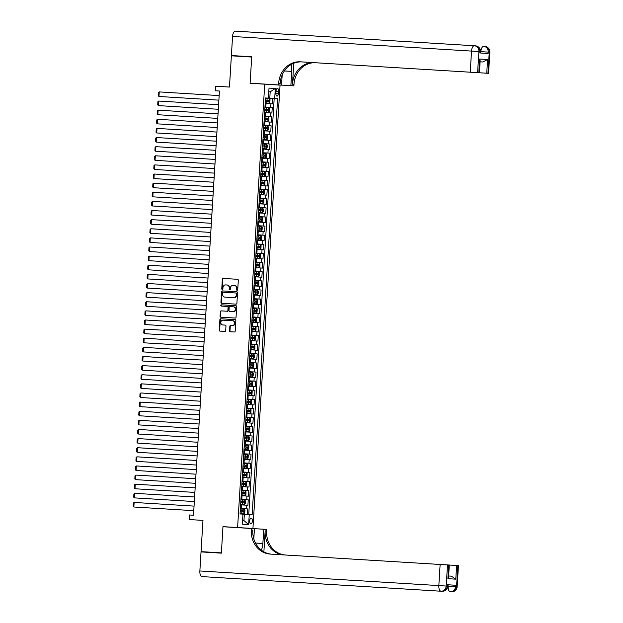 <?xml version="1.0" encoding="UTF-8"?>
<svg xmlns="http://www.w3.org/2000/svg" width="623" height="623" viewBox="0 0 623 623"><rect width="100%" height="100%" fill="white"/><g stroke="black" fill="none" stroke-linecap="round" stroke-linejoin="round"><path stroke-width="0.93" d="M237.129 290.349A0.631 0.561 -86.5 0 0 237.721 289.757L238.305 280.241A0.896 0.802 -86.5 0 0 237.565 279.299L223.198 278.419A0.896 0.802 -86.5 0 0 222.349 279.268L221.765 288.784A0.631 0.561 -86.5 0 0 222.886 288.854L222.956 287.624A2.874 2.554 -86.5 0 1 225.69 284.913L226.881 284.984A2.874 2.554 -86.5 0 1 229.264 288.005L229.186 289.236A0.631 0.561 -86.5 0 0 230.3 289.306L230.378 288.075A2.874 2.554 -86.5 0 1 233.103 285.365L234.303 285.435A2.874 2.554 -86.5 0 1 236.678 288.457L236.608 289.687A0.631 0.561 -86.5 0 0 237.129 290.349M252.346 521.116A2.928 1.332 93.5 0 0 251.194 518.118A2.928 1.332 93.5 0 0 249.691 520.96A2.928 1.332 93.5 0 0 250.835 523.959A2.928 1.332 93.5 0 0 252.346 521.116M229.568 330.805A0.896 0.802 -86.5 0 0 230.308 331.755L234.341 331.997A0.896 0.802 -86.5 0 0 235.19 331.148L235.837 320.588A0.896 0.802 -86.5 0 0 235.097 319.638L220.737 318.766A0.896 0.802 -86.5 0 0 219.88 319.607L219.234 330.174A0.896 0.802 -86.5 0 0 219.974 331.117L224.841 331.42A0.896 0.802 -86.5 0 0 225.697 330.572L225.97 326.047A0.896 0.802 -86.5 0 0 225.23 325.105L222.816 324.957A2.399 2.142 -86.5 0 1 223.112 320.167L232.566 320.744A2.399 2.142 -86.5 0 1 232.27 325.533L230.697 325.44A0.896 0.802 -86.5 0 0 229.84 326.288L229.568 330.805L229.98 330.836A0.896 0.802 -86.5 0 0 230.72 331.779M264.728 84.175L250.096 83.28L251.7 57.051L231.374 55.813L229.466 87.056L215.651 86.215L215.371 90.771L219.436 91.02L193.488 515.229L189.423 514.98L189.143 519.543L202.966 520.392L201.05 551.635L221.375 552.874L222.979 526.653L237.604 527.541L264.728 84.175L280.046 85.117L252.93 528.483L237.604 527.541M236.039 304.149A0.896 0.802 -86.5 0 0 236.896 303.3L237.542 292.74A0.896 0.802 -86.5 0 0 236.795 291.79L222.434 290.91A0.896 0.802 -86.5 0 0 221.586 291.759L220.939 302.326A0.896 0.802 -86.5 0 0 221.679 303.269L236.039 304.149M236.693 306.664L236.047 317.224A0.896 0.802 -86.5 0 1 235.19 318.073L220.83 317.193A0.896 0.802 -86.5 0 1 220.083 316.25L220.363 311.726A0.896 0.802 -86.5 0 1 221.212 310.885L227.037 311.235A0.896 0.802 -86.5 0 0 227.893 310.394L228.073 307.396A0.896 0.802 -86.5 0 0 227.333 306.446L221.266 306.08A0.631 0.561 -86.5 0 1 221.344 304.826L235.946 305.714A0.896 0.802 -86.5 0 1 236.693 306.664M247.354 514.403L247.689 508.929L246.178 508.835L246.397 505.191L240.618 504.832M246.397 505.191L247.907 505.284L248.242 499.81L246.731 499.716L246.957 496.064L241.179 495.713M246.957 496.064L248.468 496.157L248.803 490.683L247.292 490.597L247.518 486.945L241.732 486.594M247.518 486.945L249.029 487.038L249.364 481.563L247.853 481.47L248.071 477.818L242.292 477.467M248.071 477.818L249.582 477.911L249.916 472.436L248.406 472.351L248.632 468.698L242.853 468.348M248.632 468.698L250.142 468.792L250.477 463.317L248.966 463.224L249.192 459.579L243.406 459.221M249.192 459.579L250.703 459.665L251.038 454.198L249.527 454.105L249.745 450.452L243.967 450.102M249.745 450.452L251.256 450.546L251.591 445.071L250.08 444.978L250.306 441.333L244.528 440.975M250.306 441.333L251.817 441.419L252.151 435.952L250.641 435.859L250.859 432.206L245.08 431.856M250.859 432.206L252.377 432.3L252.712 426.825L251.194 426.732L251.419 423.087L245.641 422.729M251.419 423.087L252.93 423.181L253.265 417.706L251.754 417.612L251.98 413.96L246.194 413.61M251.98 413.96L253.491 414.054L253.826 408.579L252.315 408.486L252.533 404.841L246.755 404.483M252.533 404.841L254.052 404.934L254.386 399.46L252.868 399.366L253.094 395.714L247.315 395.364M253.094 395.714L254.605 395.807L254.939 390.333L253.429 390.239L253.654 386.595L247.868 386.237M253.654 386.595L255.165 386.688L255.5 381.214L253.989 381.12L254.207 377.468L248.429 377.117M254.207 377.468L255.718 377.561L256.053 372.087L254.542 372.001L254.768 368.349L248.99 367.998M254.768 368.349L256.279 368.442L256.614 362.968L255.103 362.874L255.329 359.222L249.543 358.871M255.329 359.222L256.84 359.315L257.174 353.841L255.664 353.755L255.882 350.103L250.103 349.752M255.882 350.103L257.392 350.196L257.727 344.721L256.217 344.628L256.442 340.983L250.664 340.625M256.442 340.983L257.953 341.069L258.288 335.602L256.777 335.509L257.003 331.857L251.217 331.506M257.003 331.857L258.514 331.95L258.849 326.475L257.338 326.382L257.556 322.737L251.778 322.379M257.556 322.737L259.067 322.823L259.402 317.356L257.891 317.263L258.117 313.61L252.338 313.26M258.117 313.61L259.627 313.704L259.962 308.229L258.452 308.136L258.677 304.491L252.891 304.133M258.677 304.491L260.188 304.585L260.523 299.11L259.012 299.017L259.23 295.364L253.452 295.014M259.23 295.364L260.741 295.458L261.076 289.983L259.565 289.89L259.791 286.245L254.013 285.887M259.791 286.245L261.302 286.339L261.637 280.864L260.126 280.771L260.352 277.118L254.566 276.768M260.352 277.118L261.862 277.212L262.197 271.737L260.687 271.644L260.905 267.999L255.126 267.641M260.905 267.999L262.415 268.092L262.75 262.618L261.239 262.524L261.465 258.872L255.687 258.522M261.465 258.872L262.976 258.966L263.311 253.491L261.8 253.397L262.018 249.753L256.24 249.395M262.018 249.753L263.537 249.846L263.872 244.372L262.353 244.278L262.579 240.626L256.801 240.276M262.579 240.626L264.09 240.719L264.425 235.245L262.914 235.159L263.14 231.507L257.354 231.156M263.14 231.507L264.65 231.6L264.985 226.126L263.474 226.032L263.693 222.388L257.914 222.029M263.693 222.388L265.211 222.473L265.546 217.006L264.027 216.913L264.253 213.261L258.475 212.91M264.253 213.261L265.764 213.354L266.099 207.88L264.588 207.786L264.814 204.142L259.028 203.783M264.814 204.142L266.325 204.227L266.66 198.76L265.149 198.667L265.367 195.015L259.589 194.664M265.367 195.015L266.878 195.108L267.212 189.633L265.702 189.54L265.928 185.895L260.149 185.537M265.928 185.895L267.438 185.989L267.773 180.514L266.262 180.421L266.488 176.768L260.702 176.418M266.488 176.768L267.999 176.862L268.334 171.387L266.823 171.294L267.041 167.649L261.263 167.291M267.041 167.649L268.552 167.743L268.887 162.268L267.376 162.175L267.602 158.522L261.824 158.172M267.602 158.522L269.113 158.616L269.447 153.141L267.937 153.048L268.163 149.403L262.376 149.045M268.163 149.403L269.673 149.497L270.008 144.022L268.497 143.929L268.715 140.276L262.937 139.926M268.715 140.276L270.226 140.37L270.561 134.895L269.05 134.802L269.276 131.157L263.498 130.799M269.276 131.157L270.787 131.251L271.122 125.776L269.611 125.682L269.837 122.03L264.051 121.68M269.837 122.03L271.348 122.124L271.683 116.649L270.172 116.563L270.39 112.911L264.611 112.561M270.39 112.911L271.901 113.004L272.235 107.53L264.946 107.086M246.178 508.835L240.392 508.485M246.731 499.716L240.953 499.366M247.292 490.597L241.514 490.239M247.853 481.47L242.067 481.12M248.406 472.351L242.627 471.993M248.966 463.224L243.188 462.873M249.527 454.105L243.741 453.746M250.08 444.978L244.302 444.627M250.641 435.859L244.862 435.5M251.194 426.732L245.415 426.381M251.754 417.612L245.976 417.254M252.315 408.486L246.529 408.135M252.868 399.366L247.09 399.008M253.429 390.239L247.65 389.889M253.989 381.12L248.203 380.77M254.542 372.001L248.764 371.643M255.103 362.874L249.325 362.524M255.664 353.755L249.878 353.397M256.217 344.628L250.438 344.278M256.777 335.509L250.999 335.151M257.338 326.382L251.552 326.031M257.891 317.263L252.113 316.905M258.452 308.136L252.673 307.785M259.012 299.017L253.226 298.658M259.565 289.89L253.787 289.539M260.126 280.771L254.348 280.412M260.687 271.644L254.9 271.293M261.239 262.524L255.461 262.174M261.8 253.397L256.022 253.047M262.353 244.278L256.575 243.928M262.914 235.159L257.135 234.801M263.474 226.032L257.688 225.682M264.027 216.913L258.249 216.555M264.588 207.786L258.81 207.436M265.149 198.667L259.363 198.309M265.702 189.54L259.923 189.19M266.262 180.421L260.484 180.063M266.823 171.294L261.037 170.943M267.376 162.175L261.598 161.816M267.937 153.048L262.158 152.697M268.497 143.929L262.711 143.578M269.05 134.802L263.272 134.451M269.611 125.682L263.833 125.332M270.172 116.563L264.386 116.205M276.02 91.184L275.896 93.193A2.835 1.285 93.5 0 0 277.009 96.098A2.835 1.285 93.5 0 0 278.465 93.349L278.59 91.347A2.835 1.285 93.5 0 0 277.476 88.435A2.835 1.285 93.5 0 0 276.02 91.184L278.59 91.347M244.348 514.224L252.151 514.699L277.601 98.699L265.507 97.959L240.057 513.959L242.962 514.139L242.347 524.169L248.639 524.558L243.959 520.61L244.348 514.224L242.962 514.139M249.255 514.52L248.639 524.558M268.404 98.138L269.019 88.1L275.311 88.489L274.696 98.52M272.796 98.403L272.461 103.877L265.172 103.434M248.741 514.489L274.182 98.489M269.79 98.224L270.18 91.838L268.793 91.752M242.565 520.524L243.959 520.61M270.18 91.838L275.311 88.489M237.34 290.318A0.631 0.561 -86.5 0 1 237.02 289.718L237.098 288.488A2.874 2.554 -86.5 0 0 234.715 285.466L234.303 285.435M233.524 285.389L234.715 285.466M226.102 284.937L227.294 285.007A2.874 2.554 -86.5 0 1 229.677 288.028L229.599 289.259A0.631 0.561 -86.5 0 0 229.918 289.866M227.294 285.007L226.881 284.984M223.618 278.45A0.896 0.802 -86.5 0 0 222.761 279.291L222.177 288.807A0.631 0.561 -86.5 0 0 222.497 289.415M222.847 290.941A0.896 0.802 -86.5 0 0 221.998 291.782L221.352 302.35A0.896 0.802 -86.5 0 0 222.092 303.3M236.779 293.682L236.366 293.651A0.631 0.561 -86.5 0 0 235.844 292.989L236.257 293.02A0.631 0.561 -86.5 0 1 236.779 293.682L236.701 294.975L236.281 294.952A2.874 2.554 -86.5 0 1 233.555 297.662L224.942 297.132A2.874 2.554 -86.5 0 1 222.559 294.111L222.637 292.81A0.631 0.561 -86.5 0 1 223.236 292.218L235.844 292.989M223.649 292.249L236.257 293.02M233.555 297.662L225.355 297.155M233.968 297.685A2.874 2.554 -86.5 0 0 236.701 294.975M236.366 293.651L236.281 294.952M227.037 311.235L221.632 310.908A0.896 0.802 -86.5 0 0 220.776 311.757L220.503 316.274A0.896 0.802 -86.5 0 0 221.243 317.224M227.457 311.266A0.896 0.802 -86.5 0 0 228.306 310.418L228.493 307.419A0.896 0.802 -86.5 0 0 227.745 306.477L227.333 306.446M227.745 306.477L221.687 306.103A0.631 0.561 -86.5 0 1 221.757 304.849M233.08 311.609A2.399 2.142 -86.5 0 0 233.376 306.82L230.043 306.617A0.896 0.802 -86.5 0 0 229.194 307.458L229.007 310.456A0.896 0.802 -86.5 0 0 229.755 311.407L233.5 311.632A2.399 2.142 -86.5 0 0 233.789 306.843M233.5 311.632L230.167 311.43M231.11 325.463A0.896 0.802 -86.5 0 0 230.261 326.312L229.98 330.836M232.683 325.564L232.27 325.533L232.683 325.564A2.399 2.142 -86.5 0 0 232.979 320.767L232.566 320.744M223.525 320.191L232.979 320.767M221.149 318.789A0.896 0.802 -86.5 0 0 220.293 319.638L219.646 330.198A0.896 0.802 -86.5 0 0 220.394 331.148M265.196 102.982L268.98 103.208L269.86 102.351L270.032 99.61L269.261 98.644L265.476 98.418M265.305 101.245L268.677 101.448L268.739 100.358L265.367 100.147M267.571 100.287L267.501 101.378M218.875 100.147L158.966 96.479L159.239 91.916L219.156 95.584M158.966 96.479L158.258 95.747L158.452 92.554L159.239 91.916M475.388 45.829A5.482 5.482 0 0 1 480.528 51.639L479.936 51.6A5.482 4.883 -86.5 0 0 475.388 45.829L474.36 45.767A5.482 2.492 93.5 0 0 471.533 51.086L232.558 36.469A5.482 2.492 -86.5 0 1 235.377 31.15L474.36 45.767A5.482 4.883 93.5 0 1 478.9 51.538L477.607 72.657L470.248 72.206L471.533 51.086L479.936 51.6L479.85 52.971L488.136 53.477L488.214 52.106L489.25 52.168L489.849 52.207L488.557 73.327L487.965 73.288L489.25 52.168A5.482 4.883 -86.5 0 0 484.71 46.398L483.674 46.336A5.482 2.492 93.5 0 0 480.855 51.654L480.45 53.01L480.855 51.654L488.214 52.106A5.482 4.883 93.5 0 0 483.674 46.336M232.558 36.469L231.398 55.54L251.715 56.779L250.103 83.194L278.551 84.93L278.645 83.381A22.849 20.357 93.5 0 1 300.364 61.817L470.248 72.206M278.551 84.93L290.871 85.686L291.743 71.411A10.28 4.665 93.5 0 0 291.019 64.621M290.871 85.686L293.877 85.873L293.97 84.315A22.849 20.357 93.5 0 1 315.682 62.752M293.76 63.25L292.475 84.23A22.849 20.357 93.5 0 1 314.194 62.666M282.172 74.931L281.549 85.117M486.742 73.218L479.422 72.766L480.162 60.789L479.663 59.045L487.575 59.535L486.742 73.218L487.965 73.288M479.422 72.766L478.83 72.735L479.663 59.045M477.607 72.657L478.83 72.735M480.092 61.825L482.817 61.989L480.092 61.825M278.645 83.381L280.132 83.474A22.849 20.357 93.5 0 1 301.851 61.911M487.575 59.535L482.817 61.989M447.882 578.681L448.724 564.999L447.501 564.921L446.208 586.041A5.482 4.883 93.5 0 1 440.998 591.219L202.016 576.602A5.482 2.492 -86.5 0 1 199.866 570.972L438.841 585.589A5.482 2.492 93.5 0 0 440.998 591.219L442.034 591.282A5.482 5.482 0 0 0 447.836 586.142L447.921 584.771L448.163 586.157A5.482 2.492 93.5 0 0 450.312 591.788L451.348 591.85A5.482 4.883 -86.5 0 0 456.558 586.671L457.85 565.552L456.628 565.482L455.795 579.164L447.882 578.681L448.583 577.015L449.315 565.03L456.628 565.482M457.85 565.552L458.45 565.591L457.157 586.71L455.522 586.609L455.608 585.246L447.33 584.74L447.244 586.103L438.841 585.589L440.134 564.469L447.501 564.921M199.866 570.972L201.034 551.908L221.36 553.154L222.972 526.739L251.419 528.483L251.326 530.033A22.849 20.357 -86.5 0 0 270.25 554.081L440.134 564.469M261.325 550.156A10.28 4.665 93.5 0 0 262.867 543.513L263.739 529.231L266.745 529.418L266.652 530.967A22.849 20.357 -86.5 0 0 285.575 555.015M251.419 528.483L254.425 528.662L253.802 538.848M263.879 551.853L265.157 530.874A22.849 20.357 -86.5 0 0 284.088 554.929M448.724 564.999L449.315 565.03M251.824 579.647L260.11 580.153M254.425 528.662L263.739 529.231M448.646 575.979L451.371 576.15L455.795 579.164M251.326 530.033L252.813 530.126A22.849 20.357 -86.5 0 0 271.745 554.174M264.643 112.101L268.42 112.335L269.307 111.47L269.471 108.737L268.715 107.795L264.915 107.538M264.744 110.364L268.116 110.575L268.186 109.477L264.814 109.274M268.715 107.795L268.443 112.311M267.01 109.407L266.948 110.505M264.082 121.22L267.859 121.454L268.747 120.597L268.918 117.856L268.139 116.89L264.362 116.665M264.183 119.491L267.555 119.694L267.625 118.604L264.253 118.393M266.457 118.534L266.387 119.624M263.521 130.347L267.306 130.581L268.186 129.716L268.357 126.983L267.586 126.017L263.802 125.784M263.63 128.611L267.002 128.821L267.065 127.723L263.693 127.52M265.896 127.653L265.834 128.751M262.968 139.466L266.745 139.7L267.633 138.836L267.797 136.102L267.049 135.16L263.241 134.911M263.07 137.738L266.442 137.94L266.512 136.85L263.14 136.639M267.049 135.16L266.769 139.677M265.336 136.78L265.273 137.87M218.315 109.266L158.406 105.606L158.686 101.043L218.595 104.703M158.406 105.606L157.705 104.874L157.899 101.681L158.686 101.043M217.762 118.393L157.845 114.725L158.125 110.162L218.034 113.83M157.845 114.725L157.144 113.993L157.339 110.801L158.125 110.162M217.201 127.513L157.292 123.852L157.572 119.289L217.482 122.949M157.292 123.852L156.583 123.12L156.778 119.928L157.572 119.289M216.64 136.639L156.731 132.972L157.012 128.408L216.921 132.076M156.731 132.972L156.03 132.24L156.225 129.047L157.012 128.408M262.408 148.593L266.192 148.827L267.072 147.963L267.244 145.221L266.465 144.263L262.688 144.03M262.517 146.857L265.881 147.067L265.951 145.969L262.579 145.766M264.783 145.899L264.713 146.997M216.088 145.759L156.171 142.091L156.451 137.535L216.368 141.195M156.171 142.091L155.47 141.366L155.664 138.174L156.451 137.535M261.847 157.712L265.632 157.946L266.512 157.082L266.683 154.348L265.912 153.383L262.127 153.157M261.956 155.984L265.328 156.186L265.39 155.096L262.018 154.886M264.222 155.018L264.16 156.116M215.527 154.878L155.618 151.218L155.898 146.654L215.807 150.322M155.618 151.218L154.909 150.486L155.104 147.293L155.898 146.654M261.294 166.839L265.071 167.065L265.959 166.209L266.122 163.467L265.375 162.533L261.567 162.276M261.395 165.103L264.767 165.313L264.837 164.215L261.465 164.013M265.375 162.533L265.094 167.05M263.669 164.145L263.599 165.235M214.966 164.005L155.057 160.337L155.337 155.781L215.246 159.441M155.057 160.337L154.356 159.613L154.551 156.42L155.337 155.781M260.733 175.959L264.518 176.192L265.398 175.328L265.569 172.594L264.791 171.629L261.014 171.395M260.842 174.23L264.207 174.432L264.277 173.342L260.905 173.132M263.108 173.264L263.038 174.362M214.413 173.124L154.496 169.464L154.777 164.9L214.694 168.568M154.496 169.464L153.795 168.732L153.99 165.539L154.777 164.9M260.173 185.086L263.957 185.311L264.845 184.455L265.009 181.714L264.238 180.756L260.453 180.522M260.282 183.349L263.654 183.559L263.716 182.461L260.352 182.259M262.548 182.391L262.485 183.481M213.853 182.251L153.943 178.583L154.224 174.027L214.133 177.687M153.943 178.583L153.235 177.859L153.429 174.666L154.224 174.027M259.62 194.205L263.397 194.438L264.284 193.574L264.448 190.84L263.677 189.875L259.892 189.641M259.721 192.476L263.093 192.678L263.163 191.58L259.791 191.378M261.995 191.51L261.925 192.608M213.292 191.37L153.383 187.71L153.663 183.146L213.572 186.814M153.383 187.71L152.682 186.978L152.876 183.785L153.663 183.146M259.059 203.332L262.867 203.542L263.724 202.701L263.895 199.96L263.116 199.002L259.339 198.768M259.168 201.595L262.54 201.805L262.602 200.707L259.23 200.497M261.434 200.637L261.364 201.727M212.739 200.497L152.83 196.829L153.102 192.273L213.019 195.934M152.83 196.829L152.121 196.105L152.316 192.912L153.102 192.273M258.498 212.451L262.283 212.684L263.171 211.82L263.334 209.087L262.563 208.121L258.779 207.887M258.607 210.714L261.979 210.924L262.042 209.826L258.677 209.624M260.873 209.756L260.811 210.854M212.178 209.616L152.269 205.956L152.549 201.393L212.459 205.06M152.269 205.956L151.56 205.224L151.763 202.031L152.549 201.393M257.945 221.578L261.722 221.804L262.61 220.947L262.774 218.206L262.003 217.248L258.226 217.014M258.047 219.841L261.419 220.044L261.489 218.953L258.117 218.743M260.321 218.883L260.25 219.974M211.625 218.743L151.708 215.075L151.989 210.512L211.898 214.18M151.708 215.075L151.007 214.343L151.202 211.15L151.989 210.512M257.385 230.697L261.169 230.931L262.049 230.066L262.221 227.333L261.465 226.39L257.665 226.133M257.494 228.96L260.866 229.171L260.928 228.073L257.556 227.87M261.465 226.39L261.193 230.907M259.76 228.002L259.69 229.1M211.065 227.862L151.155 224.202L151.428 219.639L211.345 223.299M151.155 224.202L150.447 223.47L150.641 220.277L151.428 219.639M256.824 239.816L260.609 240.05L261.496 239.193L261.66 236.452L260.889 235.486L257.104 235.26M256.933 238.087L260.305 238.29L260.375 237.199L257.003 236.989M259.199 237.129L259.137 238.22M210.504 236.989L150.595 233.321L150.875 228.758L210.784 232.426M150.595 233.321L149.886 232.589L150.088 229.396L150.875 228.758M256.271 248.943L260.048 249.177L260.936 248.312L261.099 245.579L260.328 244.613L256.551 244.38M256.372 247.206L259.744 247.417L259.814 246.319L256.442 246.116M258.646 246.249L258.576 247.347M209.951 246.108L150.034 242.448L150.314 237.885L210.224 241.545M150.034 242.448L149.333 241.716L149.528 238.523L150.314 237.885M255.71 258.062L259.495 258.296L260.375 257.431L260.546 254.698L259.775 253.732L255.991 253.506M255.819 256.333L259.191 256.536L259.254 255.446L255.882 255.235M258.086 255.375L258.015 256.466M209.39 255.235L149.481 251.567L149.754 247.004L209.671 250.672M149.481 251.567L148.772 250.835L148.967 247.643L149.754 247.004M255.15 267.189L258.934 267.423L259.822 266.558L259.986 263.817L259.215 262.859L255.43 262.626M255.259 265.453L258.631 265.663L258.701 264.565L255.329 264.362M257.525 264.495L257.463 265.593M208.83 264.354L148.92 260.694L149.201 256.131L209.11 259.791M148.92 260.694L148.219 259.962L148.414 256.769L149.201 256.131M254.597 276.308L258.374 276.542L259.261 275.678L259.433 272.944L258.654 271.978L254.877 271.753M254.698 274.579L258.07 274.782L258.14 273.692L254.768 273.481M256.972 273.614L256.902 274.712M208.277 273.481L148.36 269.814L148.64 265.25L208.549 268.918M148.36 269.814L147.659 269.081L147.853 265.889L148.64 265.25M254.036 285.435L257.844 285.646L258.701 284.804L258.872 282.063L258.101 281.105L254.316 280.872M254.145 283.699L257.517 283.909L257.579 282.811L254.207 282.608M256.411 282.741L256.341 283.831M207.716 282.601L147.807 278.933L148.087 274.377L207.996 278.037M147.807 278.933L147.098 278.208L147.293 275.016L148.087 274.377M253.483 294.554L257.26 294.788L258.148 293.924L258.311 291.19L257.54 290.225L253.756 289.999M253.584 292.826L256.956 293.028L257.026 291.938L253.654 291.728M255.851 291.86L255.788 292.958M207.155 291.72L147.246 288.06L147.526 283.496L207.436 287.164M147.246 288.06L146.545 287.328L146.74 284.135L147.526 283.496M252.922 303.681L256.723 303.892L257.587 303.051L257.758 300.309L256.98 299.351L253.203 299.118M253.024 301.945L256.396 302.155L256.466 301.057L253.094 300.854M255.298 300.987L255.228 302.077M206.602 300.847L146.685 297.179L146.966 292.623L206.875 296.283M146.685 297.179L145.984 296.455L146.179 293.262L146.966 292.623M252.362 312.801L256.146 313.034L257.026 312.17L257.198 309.436L256.427 308.471L252.642 308.237M252.471 311.072L255.843 311.274L255.905 310.176L252.533 309.974M254.737 310.106L254.675 311.204M206.042 309.966L146.132 306.306L146.413 301.742L206.322 305.41M146.132 306.306L145.424 305.574L145.618 302.381L146.413 301.742M251.809 321.927L255.586 322.153L256.474 321.297L256.637 318.555L255.866 317.598L252.081 317.364M251.91 320.191L255.282 320.401L255.352 319.303L251.98 319.093M254.176 319.233L254.114 320.323M205.481 319.093L145.572 315.425L145.852 310.869L205.761 314.529M145.572 315.425L144.871 314.701L145.066 311.508L145.852 310.869M251.248 331.047L255.033 331.28L255.913 330.416L256.084 327.682L255.329 326.74L251.528 326.483M251.357 329.318L254.721 329.52L254.791 328.422L251.419 328.22M255.329 326.74L255.048 331.257M253.623 328.352L253.553 329.45M204.928 328.212L145.011 324.552L145.291 319.988L205.208 323.656M145.011 324.552L144.31 323.82L144.505 320.627L145.291 319.988M250.687 340.174L254.472 340.399L255.352 339.543L255.523 336.802L254.752 335.844L250.968 335.61M250.796 338.437L254.168 338.639L254.231 337.549L250.859 337.339M253.063 337.479L253 338.569M204.367 337.339L144.458 333.671L144.738 329.108L204.648 332.775M144.458 333.671L143.749 332.939L143.944 329.746L144.738 329.108M250.135 349.293L253.911 349.526L254.799 348.662L254.963 345.929L254.192 344.963L250.407 344.729M250.236 347.556L253.608 347.766L253.678 346.668L250.306 346.466M252.51 346.598L252.44 347.696M203.807 346.458L143.897 342.798L144.178 338.234L204.087 341.895M143.897 342.798L143.197 342.066L143.391 338.873L144.178 338.234M249.574 358.412L253.359 358.646L254.239 357.789L254.41 355.048L253.654 354.113L249.854 353.856M249.683 356.683L253.047 356.886L253.117 355.795L249.745 355.585M253.654 354.113L253.374 358.622M251.949 355.725L251.879 356.815M203.254 355.585L143.337 351.917L143.617 347.354L203.534 351.022M143.337 351.917L142.636 351.185L142.831 347.992L143.617 347.354M249.013 367.539L252.798 367.772L253.686 366.908L253.849 364.175L253.078 363.209L249.293 362.975M249.122 365.802L252.494 366.013L252.556 364.914L249.192 364.712M251.388 364.844L251.326 365.942M202.693 364.704L142.784 361.044L143.064 356.481L202.973 360.141M142.784 361.044L142.075 360.312L142.27 357.119L143.064 356.481M248.46 376.658L252.237 376.892L253.125 376.027L253.288 373.294L252.517 372.328L248.741 372.102M248.561 374.929L251.933 375.132L252.004 374.041L248.632 373.831M250.835 373.971L250.765 375.062M202.132 373.831L142.223 370.163L142.503 365.6L202.413 369.268M142.223 370.163L141.522 369.431L141.717 366.238L142.503 365.6M247.899 385.785L251.684 386.019L252.564 385.154L252.736 382.413L251.98 381.478L248.18 381.221M248.009 384.048L251.381 384.259L251.443 383.161L248.071 382.958M251.98 381.478L251.708 385.995M250.275 383.09L250.205 384.189M201.579 382.95L141.67 379.29L141.943 374.727L201.86 378.387M141.67 379.29L140.962 378.558L141.156 375.365L141.943 374.727M247.339 394.904L251.124 395.138L252.011 394.273L252.175 391.54L251.419 390.598L247.619 390.348M247.448 393.175L250.82 393.378L250.882 392.288L247.518 392.077M251.419 390.598L251.147 395.114M249.714 392.21L249.652 393.308M201.019 392.077L141.109 388.409L141.39 383.846L201.299 387.514M141.109 388.409L140.401 387.677L140.603 384.484L141.39 383.846M246.786 404.031L250.563 404.257L251.451 403.4L251.614 400.659L250.843 399.701L247.066 399.468M246.887 402.294L250.259 402.505L250.329 401.407L246.957 401.204M249.161 401.337L249.091 402.435M200.466 401.196L140.549 397.529L140.829 392.973L200.738 396.633M140.549 397.529L139.848 396.804L140.043 393.611L140.829 392.973M246.225 413.15L250.01 413.384L250.89 412.519L251.061 409.786L250.29 408.82L246.506 408.595M246.334 411.421L249.706 411.624L249.768 410.534L246.397 410.323M248.6 410.456L248.53 411.554M199.905 410.316L139.996 406.655L140.268 402.092L200.185 405.76M139.996 406.655L139.287 405.923L139.482 402.731L140.268 402.092M245.664 422.277L249.449 422.503L250.337 421.646L250.501 418.905L249.745 417.971L245.945 417.714M245.774 420.541L249.145 420.751L249.216 419.653L245.844 419.45M249.745 417.971L249.473 422.487M248.04 419.583L247.977 420.673M199.344 419.443L139.435 415.775L139.716 411.219L199.625 414.879M139.435 415.775L138.734 415.05L138.929 411.858L139.716 411.219M245.112 431.396L248.889 431.63L249.776 430.766L249.94 428.032L249.169 427.067L245.392 426.833M245.213 429.668L248.585 429.87L248.655 428.78L245.283 428.569M247.487 428.702L247.417 429.8M198.792 428.562L138.874 424.902L139.155 420.338L199.064 424.006M138.874 424.902L138.174 424.17L138.368 420.977L139.155 420.338M244.551 440.523L248.359 440.734L249.216 439.893L249.387 437.151L248.616 436.193L244.831 435.96M244.66 438.787L248.032 438.997L248.094 437.899L244.722 437.689M246.926 437.829L246.856 438.919M198.231 437.689L138.322 434.021L138.594 429.465L198.511 433.125M138.322 434.021L137.613 433.297L137.808 430.104L138.594 429.465M243.99 449.642L247.775 449.876L248.663 449.012L248.826 446.278L248.071 445.336L244.271 445.079M244.099 447.914L247.471 448.116L247.541 447.018L244.169 446.816M248.071 445.336L247.798 449.853M246.365 446.948L246.303 448.046M197.67 446.808L137.761 443.148L138.041 438.584L197.95 442.252M137.761 443.148L137.06 442.416L137.255 439.223L138.041 438.584M243.437 458.769L247.238 458.98L248.102 458.139L248.273 455.397L247.495 454.44L243.718 454.206M243.538 457.033L246.91 457.235L246.981 456.145L243.609 455.935M245.812 456.075L245.742 457.165M197.117 455.935L137.2 452.267L137.481 447.703L197.39 451.371M137.2 452.267L136.499 451.543L136.694 448.342L137.481 447.703M242.877 467.889L246.661 468.122L247.541 467.258L247.713 464.524L246.942 463.559L243.157 463.325M242.986 466.152L246.358 466.362L246.42 465.264L243.048 465.062M245.252 465.194L245.182 466.292M196.557 465.054L136.647 461.394L136.928 456.83L196.837 460.49M136.647 461.394L135.939 460.662L136.133 457.469L136.928 456.83M242.324 477.008L246.101 477.241L246.988 476.385L247.152 473.644L246.381 472.678L242.596 472.452M242.425 475.279L245.797 475.481L245.867 474.391L242.495 474.181M244.691 474.321L244.629 475.411M195.996 474.181L136.087 470.513L136.367 465.949L196.276 469.617M136.087 470.513L135.386 469.781L135.58 466.588L136.367 465.949M241.763 486.135L245.54 486.368L246.428 485.504L246.599 482.77L245.82 481.805L242.043 481.571M241.864 484.398L245.236 484.608L245.306 483.51L241.934 483.308M244.138 483.44L244.068 484.538M195.443 483.3L135.526 479.64L135.806 475.076L195.715 478.737M135.526 479.64L134.825 478.908L135.02 475.715L135.806 475.076M241.202 495.254L244.987 495.487L245.867 494.623L246.038 491.89L245.267 490.924L241.483 490.698M241.311 493.525L244.683 493.728L244.746 492.637L241.374 492.427M243.577 492.567L243.515 493.657M194.882 492.427L134.973 488.759L135.253 484.196L195.163 487.864M134.973 488.759L134.264 488.027L134.459 484.834L135.253 484.196M240.649 504.381L244.426 504.614L245.314 503.75L245.478 501.017L244.707 500.051L240.922 499.817M240.751 502.644L244.123 502.854L244.193 501.756L240.821 501.554M243.017 501.686L242.954 502.784M194.321 501.546L134.412 497.886L134.693 493.323L194.602 496.983M134.412 497.886L133.711 497.154L133.906 493.961L134.693 493.323M240.089 513.5L243.873 513.734L244.753 512.869L244.925 510.136L244.146 509.17L240.369 508.944M240.198 511.771L243.562 511.974L243.632 510.883L240.26 510.673M242.464 510.805L242.394 511.904M193.769 510.673L133.852 507.005L134.132 502.442L194.049 506.11M133.852 507.005L133.151 506.273L133.345 503.08L134.132 502.442M241.265 508.539L241.49 504.887M241.825 499.412L242.051 495.768M242.386 490.293L242.604 486.641M242.939 481.174L243.165 477.522M243.5 472.047L243.725 468.395M244.06 462.928L244.278 459.276M244.613 453.801L244.839 450.156M245.174 444.682L245.4 441.029M245.735 435.555L245.953 431.91M246.287 426.436L246.513 422.783M246.848 417.309L247.074 413.664M247.409 408.19L247.627 404.537M247.962 399.063L248.188 395.418M248.522 389.943L248.741 386.291M249.075 380.817L249.301 377.172M249.636 371.697L249.862 368.045M250.197 362.57L250.415 358.926M250.75 353.451L250.976 349.799M251.31 344.332L251.536 340.68M251.871 335.205L252.089 331.561M252.424 326.086L252.65 322.434M252.985 316.959L253.211 313.314M253.545 307.84L253.763 304.188M254.098 298.713L254.324 295.068M254.659 289.594L254.885 285.941M255.22 280.467L255.438 276.822M255.773 271.348L255.998 267.695M256.333 262.221L256.559 258.576M256.894 253.102L257.112 249.449M257.447 243.975L257.673 240.33M258.008 234.855L258.234 231.203M258.568 225.736L258.786 222.084M259.121 216.609L259.347 212.957M259.682 207.49L259.9 203.838M260.235 198.363L260.461 194.719M260.796 189.244L261.021 185.592M261.356 180.117L261.574 176.473M261.909 170.998L262.135 167.346M262.47 161.871L262.696 158.226M263.031 152.752L263.249 149.099M263.584 143.625L263.809 139.98M264.144 134.506L264.37 130.853M264.705 125.379L264.923 121.734M265.258 116.26L265.484 112.607M265.819 107.14L266.044 103.488M270.725 107.436L270.95 103.784M275.896 93.193L278.465 93.349M237.098 288.488L236.678 288.457M229.599 289.259L229.186 289.236M229.677 288.028L229.264 288.005M222.177 288.807L221.765 288.784M222.761 279.291L222.349 279.268M237.02 289.718L236.608 289.687M221.352 302.35L220.939 302.326M221.998 291.782L221.586 291.759M220.503 316.274L220.083 316.25M220.776 311.757L220.363 311.726M228.306 310.418L227.893 310.394M228.493 307.419L228.073 307.396M230.261 326.312L229.84 326.288M219.646 330.198L219.234 330.174M220.293 319.638L219.88 319.607M269.004 103.184L269.276 98.675M267.002 100.248L267.111 98.52M266.831 103.075L266.94 101.347M292.475 84.23L293.97 84.315M284.368 70.96L291.743 71.411M265.157 530.874L266.652 530.967M442.034 591.282A5.482 4.883 -86.5 0 0 447.244 586.103L455.522 586.609A5.482 4.883 93.5 0 1 450.312 591.788M255.5 543.061L262.867 543.513M266.449 109.375L266.551 107.639M266.278 112.202L266.379 110.466M267.882 121.43L268.163 116.922M265.889 118.495L265.998 116.766M265.717 121.321L265.826 119.593M267.329 130.557L267.602 126.041M265.328 127.622L265.437 125.885M265.157 130.448L265.266 128.712M264.775 136.741L264.876 135.004M264.604 139.568L264.705 137.839M266.208 148.804L266.488 144.287M264.214 145.868L264.323 144.131M264.043 148.695L264.152 146.958M265.655 157.923L265.928 153.406M263.661 154.987L263.763 153.25M263.482 157.814L263.591 156.085M263.101 164.106L263.202 162.377M262.929 166.941L263.031 165.204M264.534 176.169L264.814 171.652M262.54 173.233L262.649 171.496M262.369 176.06L262.478 174.323M263.981 185.296L264.253 180.779M261.987 182.352L262.088 180.623M261.808 185.187L261.917 183.45M263.42 194.415L263.7 189.898M261.426 191.479L261.535 189.742M261.255 194.306L261.356 192.569M262.867 203.542L263.14 199.025M260.866 200.598L260.975 198.869M260.694 203.425L260.803 201.696M262.306 212.661L262.579 208.144M260.313 209.725L260.414 207.989M260.134 212.552L260.243 210.815M261.746 221.78L262.026 217.271M259.752 218.844L259.861 217.116M259.581 221.671L259.682 219.942M259.191 227.971L259.3 226.235M259.02 230.798L259.129 229.062M260.632 240.026L260.905 235.517M258.638 237.09L258.74 235.362M258.459 239.917L258.568 238.188M260.071 249.153L260.352 244.637M258.078 246.217L258.187 244.481M257.906 249.044L258.008 247.308M259.518 258.272L259.791 253.756M257.517 255.337L257.626 253.608M257.346 258.163L257.455 256.435M258.958 267.399L259.23 262.883M256.964 264.464L257.065 262.727M256.793 267.29L256.894 265.554M258.397 276.519L258.677 272.002M256.403 273.583L256.512 271.846M256.232 276.41L256.333 274.681M257.844 285.646L258.117 281.129M255.843 282.702L255.952 280.973M255.671 285.536L255.78 283.8M257.283 294.765L257.556 290.248M255.29 291.829L255.391 290.092M255.119 294.656L255.22 292.927M256.723 303.892L257.003 299.375M254.729 300.948L254.838 299.219M254.558 303.783L254.667 302.046M256.17 313.011L256.442 308.494M254.168 310.075L254.277 308.338M253.997 312.902L254.106 311.165M255.609 322.138L255.889 317.621M253.616 319.194L253.717 317.465M253.444 322.021L253.545 320.292M253.055 328.321L253.164 326.584M252.883 331.148L252.993 329.411M254.496 340.376L254.768 335.867M252.502 337.44L252.603 335.711M252.323 340.267L252.432 338.538M253.935 349.503L254.215 344.986M251.941 346.567L252.042 344.831M251.77 349.394L251.871 347.657M251.381 355.686L251.49 353.957M251.209 358.513L251.318 356.784M252.821 367.749L253.094 363.232M250.828 364.813L250.929 363.077M250.648 367.64L250.758 365.903M252.26 376.868L252.541 372.352M250.267 373.932L250.376 372.204M250.096 376.759L250.197 375.03M249.706 383.059L249.815 381.323M249.535 385.886L249.644 384.15M249.153 392.179L249.255 390.442M248.974 395.005L249.083 393.277M250.586 404.241L250.867 399.725M248.593 401.298L248.702 399.569M248.421 404.132L248.522 402.396M250.033 413.361L250.306 408.844M248.032 410.425L248.141 408.688M247.861 413.251L247.97 411.523M247.479 419.544L247.58 417.815M247.3 422.378L247.409 420.642M248.912 431.607L249.192 427.09M246.918 428.671L247.027 426.934M246.747 431.498L246.848 429.761M248.359 440.734L248.632 436.217M246.358 437.79L246.467 436.061M246.186 440.617L246.295 438.888M245.805 446.917L245.906 445.18M245.633 449.744L245.735 448.007M247.238 458.98L247.518 454.463M245.244 456.036L245.353 454.307M245.073 458.863L245.174 457.134M246.685 468.099L246.957 463.582M244.683 465.163L244.792 463.426M244.512 467.99L244.621 466.253M246.124 477.218L246.397 472.709M244.13 474.282L244.232 472.553M243.959 477.109L244.06 475.38M245.563 486.345L245.844 481.828M243.57 483.409L243.679 481.672M243.398 486.236L243.507 484.499M245.01 495.464L245.283 490.947M243.009 492.528L243.118 490.799M242.838 495.355L242.947 493.626M244.45 504.591L244.73 500.074M242.456 501.655L242.557 499.919M242.285 504.482L242.386 502.745M243.889 513.71L244.169 509.193M241.895 510.774L242.004 509.038M241.724 513.601L241.833 511.872M489.849 52.207A5.482 5.482 0 0 0 484.71 46.398M451.348 591.85A5.482 5.482 0 0 0 457.157 586.71"/></g></svg>
